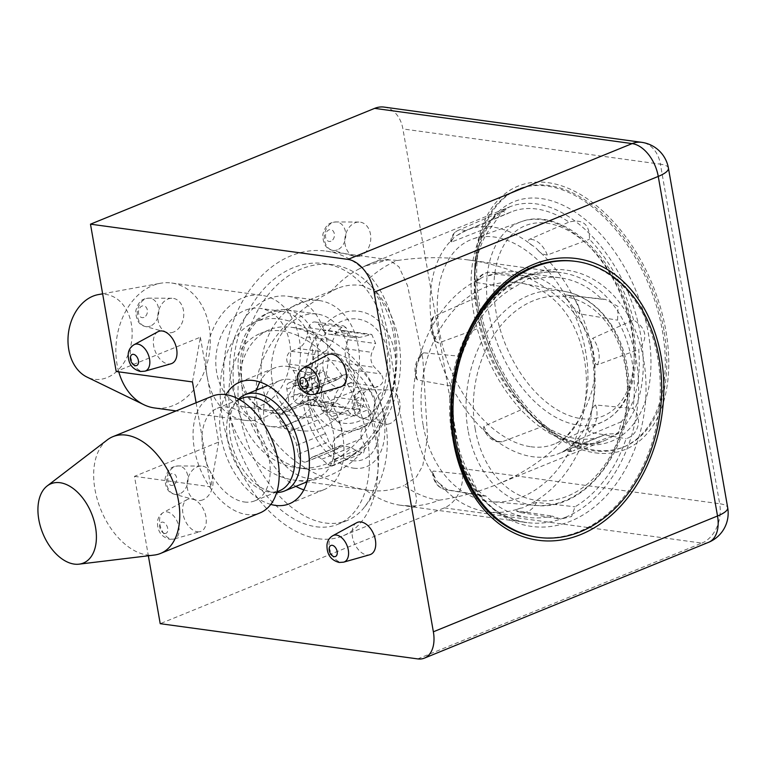 <?xml version="1.0" encoding="UTF-8"?>
<svg xmlns="http://www.w3.org/2000/svg" width="766" height="766" viewBox="0 0 766 766"><rect width="100%" height="100%" fill="white"/><g stroke="black" fill="none" stroke-linecap="round" stroke-linejoin="round"><path stroke-width="0.57" stroke-dasharray="3.83 2.87" d="M306.467 389.128A60.428 44.955 -82.2 0 1 364.022 312.404A60.428 44.955 -82.2 0 1 381.382 411.869A60.428 44.955 -82.2 0 1 306.467 389.128M312.222 386.782A52.548 39.085 -82.2 0 1 346.079 319.805A52.548 39.085 -82.2 0 1 389.999 366.502A52.548 39.085 -82.2 0 1 355.175 422.468A52.548 39.085 -82.2 0 1 312.222 386.782M243.349 397.43A102.998 76.61 -82.2 0 1 332.568 264.71A102.998 76.61 -82.2 0 1 367.584 282.501A102.998 76.61 -82.2 0 1 394.519 377.14A102.998 76.61 -82.2 0 1 343.158 461.065A102.998 76.61 -82.2 0 1 304.648 468.802A102.998 76.61 -82.2 0 1 243.349 397.43M234.999 396.281A102.998 76.61 -82.2 0 1 324.219 263.571A102.998 76.61 -82.2 0 1 386.16 376.001A102.998 76.61 -82.2 0 1 296.298 467.662A102.998 76.61 -82.2 0 1 234.999 396.281M272.246 381.104A52.021 38.693 -82.2 0 1 317.306 314.07A52.021 38.693 -82.2 0 1 348.597 370.859A52.021 38.693 -82.2 0 1 303.212 417.154A52.021 38.693 -82.2 0 1 272.246 381.104M241.271 376.872A52.021 38.693 -82.2 0 1 270.207 312.126A52.021 38.693 -82.2 0 1 286.34 309.828A52.021 38.693 -82.2 0 1 317.622 366.617A52.021 38.693 -82.2 0 1 272.236 412.922A52.021 38.693 -82.2 0 1 257.309 406.382A52.021 38.693 -82.2 0 1 241.271 376.872M238.982 375.723A49.924 37.132 -82.2 0 1 266.74 313.591A49.924 37.132 -82.2 0 1 282.223 311.389A49.924 37.132 -82.2 0 1 312.25 365.889A49.924 37.132 -82.2 0 1 268.694 410.317A49.924 37.132 -82.2 0 1 254.369 404.036A49.924 37.132 -82.2 0 1 238.982 375.723M216.711 372.669A49.924 37.132 -82.2 0 1 259.952 308.344A49.924 37.132 -82.2 0 1 289.979 362.835A49.924 37.132 -82.2 0 1 246.422 407.263A49.924 37.132 -82.2 0 1 216.711 372.669M207.107 376.585A63.061 46.908 -82.2 0 1 261.733 295.331A63.061 46.908 -82.2 0 1 299.659 364.166A63.061 46.908 -82.2 0 1 244.641 420.285A63.061 46.908 -82.2 0 1 207.107 376.585M118.759 371.845A63.061 46.908 -82.2 0 1 117.026 364.262A63.061 46.908 -82.2 0 1 160.42 283.276A63.061 46.908 -82.2 0 1 171.651 283.008A63.061 46.908 -82.2 0 1 209.578 351.843A63.061 46.908 -82.2 0 1 154.56 407.962M98.249 294.613A42.829 31.856 -82.2 0 1 131.637 341.176A42.829 31.856 -82.2 0 1 86.97 377.064M324.152 352.063C327.542 349.928 330.433 346.069 332.827 340.506L336.542 331.649L343.647 325.914L346.117 327.743L349.229 333.823L355.137 337.739L360.518 337.241L371.749 334.474L375.666 343.522L371.941 352.379C369.94 358.067 370.811 363.055 374.555 367.364L380.961 373.885C384.57 379.352 383.603 383.603 378.05 386.619L369.576 389.185C364.415 391.072 361.533 394.93 360.91 400.733L360.489 410.049L354.715 415.957L350.905 413.946L344.499 407.426L337.337 403.337L333.22 403.998L326.239 407.349L321.366 398.167L321.787 388.86L319.173 373.885L316.071 367.804C314.539 362.624 315.515 358.383 318.972 355.07L324.152 352.063L297.984 348.482A15.76 11.729 -82.2 0 0 306.659 336.925L308.727 327.848A7.564 5.63 -82.2 0 1 315.171 321.988A7.564 5.63 -82.2 0 1 318.302 323.941L323.06 330.242L349.229 333.823M323.06 330.242A15.76 11.729 -82.2 0 0 329.591 334.302A15.76 11.729 -82.2 0 0 334.349 333.67L341.176 330.883A7.564 5.63 -82.2 0 1 343.455 330.577A7.564 5.63 -82.2 0 1 347.841 339.721L345.772 348.798A15.76 11.729 -82.2 0 0 348.386 363.783L353.145 370.083A7.564 5.63 -82.2 0 1 350.234 382.818L343.407 385.604L369.576 389.185M343.407 385.604A15.76 11.729 -82.2 0 0 334.742 397.161L332.664 406.239A7.564 5.63 -82.2 0 1 326.23 412.089A7.564 5.63 -82.2 0 1 323.089 410.145L318.33 403.845A15.76 11.729 -82.2 0 0 311.8 399.785A15.76 11.729 -82.2 0 0 307.051 400.417L300.224 403.203A7.564 5.63 -82.2 0 1 297.945 403.51A7.564 5.63 -82.2 0 1 293.55 394.366L295.619 385.288A15.76 11.729 -82.2 0 0 293.005 370.304L288.255 364.003A7.564 5.63 -82.2 0 1 291.157 351.268L297.984 348.482M353.662 468.16A60.428 37.122 -112.2 0 0 373.281 386.753A60.428 37.122 -112.2 0 0 303.968 377.274A60.428 37.122 -112.2 0 0 353.662 468.16M352.35 460.672A52.548 32.277 -112.2 0 0 377.303 410.107A52.548 32.277 -112.2 0 0 327.704 360.93A52.548 32.277 -112.2 0 0 309.971 411.352A52.548 32.277 -112.2 0 0 352.35 460.672M325.397 523.006A102.998 63.272 -112.2 0 0 347.18 520.507A102.998 63.272 -112.2 0 0 364.731 506.776A102.998 63.272 -112.2 0 0 366.904 401.25A102.998 63.272 -112.2 0 0 291.587 327.302A102.998 63.272 -112.2 0 0 269.44 329.744A102.998 63.272 -112.2 0 0 243.981 432.503A102.998 63.272 -112.2 0 0 325.397 523.006M316.176 526.759A102.998 63.272 -112.2 0 0 337.969 524.26A102.998 63.272 -112.2 0 0 357.684 405.003A102.998 63.272 -112.2 0 0 260.229 333.507A102.998 63.272 -112.2 0 0 234.769 436.266A102.998 63.272 -112.2 0 0 316.176 526.759M307.721 478.319A52.021 31.961 -112.2 0 0 318.733 477.055A52.021 31.961 -112.2 0 0 328.691 416.819A52.021 31.961 -112.2 0 0 279.466 380.702A52.021 31.961 -112.2 0 0 266.606 432.608A52.021 31.961 -112.2 0 0 307.721 478.319M238.619 399.067A52.021 31.961 -112.2 0 0 237.699 400.024A52.021 31.961 -112.2 0 0 234.808 453.587A52.021 31.961 -112.2 0 0 273.548 492.251A52.021 31.961 -112.2 0 0 275.358 492.433A52.021 31.961 -112.2 0 0 276.689 492.471M241.855 398.301A49.924 30.669 -112.2 0 0 234.578 403.471A49.924 30.669 -112.2 0 0 231.811 454.87A49.924 30.669 -112.2 0 0 268.971 491.973A49.924 30.669 -112.2 0 0 270.714 492.145A49.924 30.669 -112.2 0 0 279.533 490.757M244.402 501.989A49.924 30.669 -112.2 0 0 254.963 500.773A49.924 30.669 -112.2 0 0 264.519 442.978A49.924 30.669 -112.2 0 0 217.276 408.316A49.924 30.669 -112.2 0 0 204.943 458.125A49.924 30.669 -112.2 0 0 244.402 501.989M212.326 396.146A63.061 38.74 -112.2 0 0 196.738 459.064A63.061 38.74 -112.2 0 0 246.575 514.474A63.061 38.74 -112.2 0 0 259.923 512.942M107.307 439.885A63.061 38.74 -112.2 0 0 98.91 504.545A63.061 38.74 -112.2 0 0 147.177 554.986A63.061 38.74 -112.2 0 0 154.253 555.063M361.715 438.535C359.934 433.345 360.92 429.257 364.664 426.279L371.07 421.827C374.765 417.652 374.047 413.496 368.896 409.37L360.949 404.946C356.142 401.853 353.643 397.295 353.461 391.254L353.729 381.631L346.136 373.837L336.753 379.888L328.279 377.399L323.97 371.481L320.542 370.026L317.536 376.68L317.268 386.303C317.095 392.297 316.109 396.376 314.319 398.559L311.551 401.528C310.153 404.774 310.881 408.92 313.725 413.985L318.034 419.902L325.521 433.585L328.892 441.723C331.984 447.526 334.857 449.939 337.49 448.981L306.065 461.927A7.564 4.644 -112.2 0 0 306.802 461.496L311.379 457.781L341.377 445.305L350.704 447.449L358.651 451.873L363.764 452.649L365.085 446.674L361.715 438.535L332.837 450.303A15.76 9.68 -112.2 0 1 335.795 438.047L340.372 434.341A7.564 4.644 -112.2 0 0 338.199 421.884L332.071 416.714L360.949 404.946M340.257 446.013L337.49 448.981L306.802 461.496M332.071 416.714A15.76 9.68 -112.2 0 1 324.583 403.021L323.032 394.145A7.564 4.644 -112.2 0 0 315.171 386.447A7.564 4.644 -112.2 0 0 314.433 386.887L309.847 390.593A15.76 9.68 -112.2 0 1 308.315 391.503A15.76 9.68 -112.2 0 1 299.41 389.166L293.273 383.986A7.564 4.644 -112.2 0 0 289.002 382.866A7.564 4.644 -112.2 0 0 286.848 389.185L288.389 398.071L317.268 386.303M311.379 457.781A15.76 9.68 -112.2 0 1 312.921 456.871A15.76 9.68 -112.2 0 1 321.825 459.217L327.953 464.387A7.564 4.644 -112.2 0 0 332.233 465.508A7.564 4.644 -112.2 0 0 334.388 459.188L332.837 450.303M288.389 398.071A15.76 9.68 -112.2 0 1 285.44 410.327L280.854 414.042A7.564 4.644 -112.2 0 0 283.027 426.49L289.165 431.67A15.76 9.68 -112.2 0 1 296.643 445.352L298.194 454.238A7.564 4.644 -112.2 0 0 306.065 461.927M535.243 279.025A120.865 89.9 -82.2 0 1 560.138 277.809A120.865 89.9 -82.2 0 1 601.75 299.209L605.408 299.362L618.066 306.524L617.587 320.178A120.865 89.9 -82.2 0 1 632.994 408.479C642.808 417.489 638.882 434.849 626.1 438.717A120.865 89.9 -82.2 0 1 575.007 506.824L571.58 516.533L560.712 519.08L552.267 516.092A120.865 89.9 -82.2 0 1 527.372 517.309A120.865 89.9 -82.2 0 1 485.768 495.908L484.284 496.052L476.778 489.273L469.931 474.93A120.865 89.9 -82.2 0 1 454.516 386.639C455.492 375.35 457.79 365.267 461.419 356.401A120.865 89.9 -82.2 0 1 512.511 288.284L531.872 276.727L535.243 279.025L496.77 274.209L486.822 276.028A120.865 89.9 -82.2 0 1 520.124 272.332A120.865 89.9 -82.2 0 1 567.989 300.665A16.258 12.093 -82.2 0 1 572.326 306.41A120.865 89.9 -82.2 0 1 591.141 414.186A16.258 12.093 -82.2 0 1 589.245 422.468A120.865 89.9 -82.2 0 1 526.884 505.598A16.258 12.093 -82.2 0 1 520.66 508.136A120.865 89.9 -82.2 0 1 487.358 511.832A120.865 89.9 -82.2 0 1 439.483 483.499A16.258 12.093 -82.2 0 1 435.145 477.754A120.865 89.9 -82.2 0 1 416.34 369.978A16.258 12.093 -82.2 0 1 418.226 361.696A120.865 89.9 -82.2 0 1 480.588 278.565A16.258 12.093 -82.2 0 1 486.822 276.028M574.806 261.254A139.259 103.582 -82.2 0 1 658.75 411.802A139.259 103.582 -82.2 0 1 537.062 537.196M416.34 369.978L416.024 378.26L417.451 379.946L454.516 386.639M435.145 477.754L432.369 472.162L433.345 471.052L469.931 474.93M461.419 356.401L423.636 352.8L421.922 353.614L418.226 361.696M480.588 278.565L475.801 281.658L476.356 282.53L512.511 288.284M439.483 483.499L447.564 489.876L485.768 495.908M520.66 508.136C516.916 509.198 515.422 510.051 516.179 510.702L520.842 512.559A20.462 15.224 -82.2 0 1 516.179 510.702L552.267 516.092M526.884 505.598L536.593 502.391L575.007 506.824M589.245 422.468C587.656 426.681 587.675 429.898 589.303 432.11L626.1 438.717M591.141 414.186C591.515 409.762 592.97 406.689 595.498 404.965L632.994 408.479M572.326 306.41L579.603 313.859L617.587 320.178M567.989 300.665C565.155 297.763 564.283 295.887 565.385 295.034A20.462 15.224 -82.2 0 1 566.744 295.101L601.75 299.209M423.1 424.948A110.352 82.086 -82.2 0 1 521.847 283.267A110.352 82.086 -82.2 0 1 585.061 403.203A110.352 82.086 -82.2 0 1 491.954 501.768A110.352 82.086 -82.2 0 1 423.1 424.948M633.549 319.949A120.865 74.245 -112.2 0 0 589.437 239.279C589.801 224.457 582.993 218.712 569.014 222.054A120.865 74.245 -112.2 0 0 511.142 211.952A120.865 74.245 -112.2 0 0 507.485 213.637L502.601 211.11L492.222 225.98A120.865 74.245 -112.2 0 0 474.604 275.434A120.865 74.245 -112.2 0 0 474.805 298.233L479.966 327.8A120.865 74.245 -112.2 0 0 524.078 408.479L534.764 418.504L544.502 425.705A120.865 74.245 -112.2 0 0 602.373 435.806A120.865 74.245 -112.2 0 0 606.021 434.121L618.574 433.527L621.293 421.779A120.865 74.245 -112.2 0 0 638.71 349.516C648.323 338.246 646.609 328.384 633.549 319.949L592.798 338.246C590.806 341.215 590.49 344.719 591.879 348.769A120.865 74.245 -112.2 0 0 538.038 250.3A16.258 9.987 -112.2 0 0 532.447 245.58A120.865 74.245 -112.2 0 0 466.982 229.953A120.865 74.245 -112.2 0 0 457.34 235.306A16.258 9.987 -112.2 0 0 453.166 238.686A120.865 74.245 -112.2 0 0 431.9 326.881A16.258 9.987 -112.2 0 0 433.317 334.981A120.865 74.245 -112.2 0 0 487.157 433.451A16.258 9.987 -112.2 0 0 492.749 438.171A120.865 74.245 -112.2 0 0 558.213 453.798A120.865 74.245 -112.2 0 0 567.845 448.445A16.258 9.987 -112.2 0 0 572.03 445.065A120.865 74.245 -112.2 0 0 593.286 356.87A16.258 9.987 -112.2 0 0 591.879 348.769M513.431 191.385A139.259 85.543 -112.2 0 0 475.542 262.594A139.259 85.543 -112.2 0 0 541.514 424.479A139.259 85.543 -112.2 0 0 593.296 450.743A139.259 85.543 -112.2 0 0 622.748 447.363A139.259 85.543 -112.2 0 0 649.415 286.12A139.259 85.543 -112.2 0 0 517.644 189.441A139.259 85.543 -112.2 0 0 513.431 191.385M567.845 448.445C565.069 450.226 564.37 450.887 565.758 450.427A20.462 12.572 -112.2 0 0 573.073 450.915L564.781 450.743L606.021 434.121M492.749 438.171C495.209 440.67 498.388 441.858 502.276 441.743L501.826 441.867C494.338 442.662 488.201 438.401 483.423 429.084M544.502 425.705L502.276 441.743A20.462 12.572 -112.2 0 1 483.94 426.279L524.078 408.479M621.293 421.779L579.46 439.349L572.03 445.065M593.286 356.87C593.382 361.274 594.761 363.917 597.432 364.788L638.71 349.516M483.94 426.279L483.413 429.084L487.157 433.451M433.317 334.981L435.442 341.33L438.43 343.044L479.966 327.8M431.9 326.881L432.292 318.244L433.795 316.502L474.805 298.233M453.166 238.686L450.59 241.778L451.768 241.941L492.222 225.98M457.34 235.306L465.469 230.863L507.485 213.637M532.447 245.58C528.98 243.483 527.812 241.472 528.952 239.547L569.014 222.054M538.038 250.3C540.413 253.125 543.496 254.695 547.288 255.011L589.437 239.279M663.95 330.395A139.259 85.543 -112.2 0 0 519.176 188.819A139.259 85.543 -112.2 0 0 484.763 327.752A139.259 85.543 -112.2 0 0 594.828 450.111A139.259 85.543 -112.2 0 0 624.29 446.731A139.259 85.543 -112.2 0 0 663.95 330.395M530.895 446.75A110.352 67.791 -112.2 0 0 555.934 443.332A110.352 67.791 -112.2 0 0 575.371 316.291A110.352 67.791 -112.2 0 0 472.67 239.021A110.352 67.791 -112.2 0 0 443.265 348.358A110.352 67.791 -112.2 0 0 530.895 446.75M397.219 260.517A126.122 77.471 -112.2 0 0 370.533 263.581A126.122 77.471 -112.2 0 0 365.583 265.936L388.812 259.674L398.942 266.817L407.579 285.775L422.87 359.082L427.543 436.984L422.784 465.632L416.283 477.074L403.931 485.673A126.122 77.471 -112.2 0 0 439.052 500.227A126.122 93.806 -82.2 0 1 401.039 505.321A126.122 93.806 -82.2 0 1 400.474 505.244L415.392 506.326L416.675 499.298L399.134 408.201L386.859 328.633L379.888 300.703L373.588 290.793L362.127 285.517A126.122 93.806 -82.2 0 1 397.219 260.517C421.262 256.993 444.902 256.792 468.141 259.923C536.516 269.249 588.298 309.521 594.397 358.134C600.554 406.727 560.415 458.604 496.492 484.629C478.31 492.002 459.16 497.201 439.052 500.227M318.273 538.747A115.609 71.018 -112.2 0 0 342.728 535.941A115.609 71.018 -112.2 0 0 364.865 402.083A115.609 71.018 -112.2 0 0 255.471 321.825A115.609 71.018 -112.2 0 0 226.889 437.166A115.609 71.018 -112.2 0 0 318.273 538.747M365.583 265.936A115.609 85.993 97.8 0 0 357.119 269.996A115.609 85.993 97.8 0 0 330.673 291.942A115.609 71.018 67.8 0 1 337.672 288.322A115.609 71.018 67.8 0 1 362.127 285.517M330.673 291.942C279.36 318.072 249.927 363.027 257.098 404.324C264.347 445.611 307.578 479.765 365.181 489.685A115.609 85.993 97.8 0 0 369.088 490.345A115.609 85.993 97.8 0 0 403.931 485.673M400.474 505.244A115.609 71.018 67.8 0 1 400.024 505.177A115.609 71.018 67.8 0 1 365.181 489.685M389.961 423.598A17.34 12.898 -82.2 0 1 383.498 424.048A17.34 12.898 -82.2 0 1 374.306 405.377A17.34 12.898 -82.2 0 1 388.18 389.846A17.34 12.898 -82.2 0 1 400.043 404.544A17.34 12.898 -82.2 0 1 389.961 423.598M202.952 499.815A17.34 12.898 -82.2 0 1 196.498 500.255A17.34 12.898 -82.2 0 1 187.297 481.584A17.34 12.898 -82.2 0 1 201.171 466.063A17.34 12.898 -82.2 0 1 213.044 480.751A17.34 12.898 -82.2 0 1 202.952 499.815M360.681 255.806A17.34 12.898 -82.2 0 1 354.218 256.256A17.34 12.898 -82.2 0 1 345.016 237.575A17.34 12.898 -82.2 0 1 358.9 222.054A17.34 12.898 -82.2 0 1 370.763 236.751A17.34 12.898 -82.2 0 1 360.681 255.806M173.671 332.013A17.34 12.898 -82.2 0 1 167.208 332.463A17.34 12.898 -82.2 0 1 158.016 313.792A17.34 12.898 -82.2 0 1 171.89 298.271A17.34 12.898 -82.2 0 1 183.754 312.959A17.34 12.898 -82.2 0 1 173.671 332.013M192.467 381.928L200.366 337.184L116.193 371.491M384.139 107.096A31.53 23.449 -82.2 0 1 402.906 128.947L462.176 468.524A31.53 23.449 -82.2 0 1 444.357 507.877L160.209 623.677M200.366 337.184L218.664 442.059L134.49 476.356L148.355 555.781M289.835 423.751A65.684 48.861 -82.2 0 1 270.034 426.413A65.684 48.861 -82.2 0 1 230.528 354.706A65.684 48.861 -82.2 0 1 287.844 296.25A65.684 48.861 -82.2 0 1 328.145 354.725A65.684 48.861 -82.2 0 1 289.835 423.751M595.306 452.859A142.141 87.314 -112.2 0 0 667.713 343.762A142.141 87.314 -112.2 0 0 566.869 187.756A142.141 87.314 -112.2 0 0 474.805 266.453A142.141 87.314 -112.2 0 0 538.287 422.229A142.141 87.314 -112.2 0 0 595.306 452.859M197.322 531.748A17.34 10.657 -112.2 0 0 200.299 531.566A17.34 10.657 -112.2 0 0 204.311 511.248A17.34 10.657 -112.2 0 0 187.239 499.528A17.34 10.657 -112.2 0 0 183.783 517.079A17.34 10.657 -112.2 0 0 197.322 531.748M157.959 331.726A17.34 10.657 -112.2 0 0 154.502 349.286A17.34 10.657 -112.2 0 0 168.032 363.955A17.34 10.657 -112.2 0 0 171.019 363.773M356.707 522.709A17.34 10.657 -112.2 0 0 353.25 540.26A17.34 10.657 -112.2 0 0 366.79 554.938A17.34 10.657 -112.2 0 0 369.767 554.747M327.427 354.917A17.34 10.657 -112.2 0 0 323.97 372.468A17.34 10.657 -112.2 0 0 337.5 387.146A17.34 10.657 -112.2 0 0 340.487 386.954M196.106 402.763L210.774 486.793L218.664 442.059M134.49 476.356L210.774 486.793M226.047 394.672A65.684 40.349 -112.2 0 0 227.167 458.192A65.684 40.349 -112.2 0 0 270.762 504.411M303.796 489.857A65.684 40.349 -112.2 0 0 309.991 491.303A65.684 40.349 -112.2 0 0 323.884 489.713A65.684 40.349 -112.2 0 0 336.465 413.659A65.684 40.349 -112.2 0 0 274.305 368.053A65.684 40.349 -112.2 0 0 259.837 381.995M256.648 389.999A65.684 40.349 -112.2 0 0 295.915 486.353M329.437 475.475A115.609 85.993 -82.2 0 1 294.584 480.158A115.609 85.993 -82.2 0 1 225.06 353.959A115.609 85.993 -82.2 0 1 325.933 251.076A115.609 85.993 -82.2 0 1 396.865 353.988A115.609 85.993 -82.2 0 1 329.437 475.475M321.155 428.041A65.684 48.861 -82.2 0 1 301.354 430.693A65.684 48.861 -82.2 0 1 261.848 358.995A65.684 48.861 -82.2 0 1 319.163 300.531A65.684 48.861 -82.2 0 1 359.465 359.005A65.684 48.861 -82.2 0 1 321.155 428.041M345.772 348.798L371.941 352.379M348.386 363.783L374.555 367.364M347.841 339.721L375.666 343.522M341.176 330.883L368.992 334.685M334.349 333.67L360.518 337.241M318.302 323.941L346.117 327.743M308.727 327.848L336.542 331.649M306.659 336.925L332.827 340.506M291.157 351.268L318.972 355.07M288.255 364.003L316.071 367.804M293.005 370.304L319.173 373.885M295.619 385.288L321.787 388.86M293.55 394.366L321.366 398.167M300.224 403.203L328.04 407.005M307.051 400.417L333.22 403.998M318.33 403.845L344.499 407.426M323.089 410.145L350.905 413.946M332.664 406.239L360.489 410.049M334.742 397.161L360.91 400.733M350.234 382.818L378.05 386.619M353.145 370.083L380.961 373.885M309.847 390.593L338.725 378.825M299.41 389.166L328.279 377.399M314.433 386.887L345.121 374.373M323.032 394.145L353.729 381.631M324.583 403.021L353.461 391.254M338.199 421.884L368.896 409.37M340.372 434.341L371.07 421.827M335.795 438.047L364.664 426.279M334.388 459.188L365.085 446.674M327.953 464.387L358.651 451.873M321.825 459.217L350.704 447.449M298.194 454.238L328.892 441.723M296.643 445.352L325.521 433.585M289.165 431.67L318.034 419.902M283.027 426.49L313.725 413.985M280.854 414.042L311.551 401.528M285.44 410.327L314.319 398.559M286.848 389.185L317.536 376.68M293.273 383.986L323.97 371.481M476.356 282.53A20.462 15.224 -82.2 0 1 491.523 272.275A20.462 15.224 -82.2 0 1 496.77 274.209M605.408 299.372L566.744 295.101A20.462 15.224 -82.2 0 1 579.603 313.859M595.498 404.965A20.462 15.224 -82.2 0 1 589.303 432.11M536.593 502.391A20.462 15.224 -82.2 0 1 520.842 512.559L560.712 519.08M447.564 489.876A20.462 15.224 -82.2 0 1 445.611 489.733A20.462 15.224 -82.2 0 1 433.345 471.052M417.451 379.946A20.462 15.224 -82.2 0 1 423.636 352.8M475.236 429.084A102.816 76.476 -82.2 0 1 573.169 298.529A102.816 76.476 -82.2 0 1 602.708 467.777A102.816 76.476 -82.2 0 1 475.236 429.084M468.036 430.186A108.073 80.382 -82.2 0 1 564.743 291.434A108.073 80.382 -82.2 0 1 626.655 408.9A108.073 80.382 -82.2 0 1 535.472 505.416A108.073 80.382 -82.2 0 1 468.036 430.186M597.432 364.788A20.462 12.572 -112.2 0 0 592.798 338.246M547.288 255.011A20.462 12.572 -112.2 0 0 528.952 239.547M465.469 230.863A20.462 12.572 -112.2 0 0 457.838 230.509A20.462 12.572 -112.2 0 0 451.768 241.941M433.795 316.502A20.462 12.572 -112.2 0 0 438.43 343.044M618.574 433.537L573.073 450.915A20.462 12.572 -112.2 0 0 579.46 439.349M581.107 418.619A102.816 63.157 -112.2 0 0 614.495 280.117A102.816 63.157 -112.2 0 0 496.56 263.983A102.816 63.157 -112.2 0 0 581.107 418.619M578.273 425.12A108.073 66.383 -112.2 0 0 602.785 421.779A108.073 66.383 -112.2 0 0 621.82 297.361A108.073 66.383 -112.2 0 0 521.244 221.69A108.073 66.383 -112.2 0 0 492.452 328.758A108.073 66.383 -112.2 0 0 578.273 425.12M578.081 443.562A126.122 77.471 -112.2 0 0 604.757 440.507A126.122 77.471 -112.2 0 0 628.905 294.479A126.122 77.471 -112.2 0 0 509.562 206.925A126.122 77.471 -112.2 0 0 478.396 332.75A126.122 77.471 -112.2 0 0 578.081 443.562M565.04 517.462A126.122 93.806 -82.2 0 1 527.027 522.565A126.122 93.806 -82.2 0 1 451.184 384.896A126.122 93.806 -82.2 0 1 561.219 272.658A126.122 93.806 -82.2 0 1 638.605 384.925A126.122 93.806 -82.2 0 1 565.04 517.462M444.357 507.877L701.867 543.104L417.709 658.904M462.176 468.524L719.676 503.75L660.416 164.173L402.906 128.947M527.678 275.387A129.33 96.2 -82.2 0 1 643.632 359.781A129.33 96.2 -82.2 0 1 570.584 521.196A129.33 96.2 -82.2 0 1 454.631 436.802A129.33 96.2 -82.2 0 1 527.678 275.387M584.132 444.366A129.33 79.444 -112.2 0 0 650.008 345.102A129.33 79.444 -112.2 0 0 558.261 203.172A129.33 79.444 -112.2 0 0 474.499 274.764A129.33 79.444 -112.2 0 0 532.255 416.503A129.33 79.444 -112.2 0 0 584.132 444.366M708.54 542.338A31.53 19.37 67.8 0 1 701.867 543.104A31.53 23.449 97.8 0 0 719.676 503.75A31.53 8.302 170.1 0 1 727.7 507.724M668.431 168.137A31.53 8.302 -9.9 0 0 660.416 164.173A31.53 23.449 97.8 0 0 641.649 142.323M303.566 367.881A14.334 8.809 -112.2 0 0 300.703 382.387A14.334 8.809 -112.2 0 0 311.896 394.519A14.334 8.809 -112.2 0 0 314.357 394.366M332.846 535.673A14.334 8.809 -112.2 0 0 329.993 550.18A14.334 8.809 -112.2 0 0 341.176 562.311A14.334 8.809 -112.2 0 0 343.647 562.158M134.098 344.69A14.334 8.809 -112.2 0 0 131.235 359.206A14.334 8.809 -112.2 0 0 142.428 371.338A14.334 8.809 -112.2 0 0 144.889 371.184M171.708 539.13A14.334 8.809 -112.2 0 0 174.179 538.977A14.334 8.809 -112.2 0 0 177.492 522.182A14.334 8.809 -112.2 0 0 163.378 512.492A14.334 8.809 -112.2 0 0 160.515 526.998A14.334 8.809 -112.2 0 0 171.708 539.13M164.709 533.452A5.956 3.658 -112.2 0 0 166.643 525.428A5.956 3.658 -112.2 0 0 159.816 524.49A5.956 3.658 -112.2 0 0 164.709 533.452M150.414 326.048A14.334 10.667 -82.2 0 1 145.08 326.421A14.334 10.667 -82.2 0 1 137.478 310.977A14.334 10.667 -82.2 0 1 148.939 298.146A14.334 10.667 -82.2 0 1 158.754 310.297A14.334 10.667 -82.2 0 1 150.414 326.048M143.941 317.392A5.956 4.433 -82.2 0 1 138.694 310.431A5.956 4.433 -82.2 0 1 146.229 307.358A5.956 4.433 -82.2 0 1 143.941 317.392M337.423 249.84A14.334 10.667 -82.2 0 1 332.08 250.204A14.334 10.667 -82.2 0 1 324.478 234.769A14.334 10.667 -82.2 0 1 335.948 221.939A14.334 10.667 -82.2 0 1 345.763 234.08A14.334 10.667 -82.2 0 1 337.423 249.84M330.95 241.185A5.956 4.433 -82.2 0 1 325.694 234.224A5.956 4.433 -82.2 0 1 333.239 231.15A5.956 4.433 -82.2 0 1 330.95 241.185M179.704 493.84A14.334 10.667 -82.2 0 1 174.361 494.214A14.334 10.667 -82.2 0 1 166.758 478.769A14.334 10.667 -82.2 0 1 178.229 465.939A14.334 10.667 -82.2 0 1 188.043 478.089A14.334 10.667 -82.2 0 1 179.704 493.84M173.231 485.184A5.956 4.433 -82.2 0 1 167.974 478.223A5.956 4.433 -82.2 0 1 175.519 475.15A5.956 4.433 -82.2 0 1 173.231 485.184M366.703 417.633A14.334 10.667 -82.2 0 1 361.37 418.006A14.334 10.667 -82.2 0 1 353.768 402.562A14.334 10.667 -82.2 0 1 365.238 389.731A14.334 10.667 -82.2 0 1 375.043 401.872A14.334 10.667 -82.2 0 1 366.703 417.633M360.231 408.977A5.956 4.433 -82.2 0 1 354.984 402.016A5.956 4.433 -82.2 0 1 362.519 398.942A5.956 4.433 -82.2 0 1 360.231 408.977M367.584 282.501C420.754 331.429 407.512 428.213 343.158 461.065M332.568 264.71L324.219 263.571M304.648 468.802L296.298 467.662M317.306 314.07L286.34 309.828M303.212 417.154L272.236 412.922M254.369 404.036L257.309 406.382M266.74 313.591L270.207 312.126M282.223 311.389L259.952 308.344M268.694 410.317L246.422 407.263M261.733 295.331L171.651 283.008M244.641 420.285L176.113 410.911M102.634 293.809L160.42 283.276M343.455 330.577L371.749 334.445M329.591 334.302L355.137 337.796M315.171 321.988L343.647 325.885M297.945 403.51L326.239 407.378M311.8 399.785L337.337 403.27M326.23 412.089L354.706 415.986M364.731 506.776C416.809 443.466 373.08 336.178 291.587 327.302M269.44 329.744L260.229 333.507M347.18 520.507L337.969 524.26M279.466 380.702L267.717 385.49M318.733 477.055L306.984 481.843M270.714 492.145L275.358 492.433M234.578 403.471L237.699 400.024M239.193 399.383L217.276 408.316M276.88 491.849L254.963 500.773M308.315 391.503L336.762 379.907M315.171 386.447L346.127 373.827M332.233 465.508L363.773 452.658M312.921 456.871L341.368 445.276M289.002 382.866L320.542 370.016M527.372 517.309L487.358 511.832M560.138 277.809L520.124 272.332M475.801 281.658C479.765 274.984 485.002 271.853 491.523 272.275L531.872 276.718M432.378 472.162C433.365 481.977 437.779 487.827 445.611 489.733L484.284 496.052M416.024 378.26C413.535 368.695 415.507 360.48 421.922 353.605M521.847 283.267L564.743 291.434C598.361 297.285 624.759 333.076 628.532 376.24C636.872 442.288 587.8 512.014 535.472 505.416L491.954 501.768M534.764 418.504L541.514 424.479M474.604 275.434L475.542 262.594M602.373 435.806L558.213 453.798M511.142 211.952L466.982 229.953M519.176 188.819L517.644 189.441M624.29 446.731L622.748 447.363M450.6 241.778C451.308 236.196 453.721 232.433 457.838 230.509L502.592 211.1M432.292 318.244C429.554 325.473 430.607 333.172 435.452 341.33M555.934 443.332L602.785 421.779C620.087 413.152 630.648 396.587 634.459 372.085C637.695 348.224 634.095 323.166 623.677 296.921C603.282 244.632 555.944 208.247 521.244 221.69L472.67 239.021M474.805 266.453L474.499 274.764L478.76 246.489L488.679 224.553L494.214 217.611L509.562 206.925L370.533 263.581A126.122 126.122 0 0 0 357.119 269.996M538.287 422.229L532.255 416.503C549.04 432.091 565.375 440.967 581.25 443.141C589.897 444.28 597.729 443.399 604.757 440.507L496.492 484.629M337.672 288.322L255.471 321.825M415.392 506.326L342.728 535.941M400.024 505.177A126.122 126.122 0 0 0 401.039 505.321L527.027 522.565C471.167 518.888 432.914 426.317 462.061 351.374C479.928 299.161 523.628 266.348 561.219 272.658L468.141 259.923M274.305 368.053L239.748 382.138M323.884 489.713L289.328 503.798M388.812 259.674L325.933 251.076M369.088 490.345L294.584 480.158M319.163 300.531L287.844 296.25M301.354 430.693L270.034 426.413M187.239 499.528L163.378 512.492C160.037 514.465 158.093 517.433 157.528 521.378C157.145 530.982 161.214 536.947 169.717 539.283L174.179 538.977L200.299 531.566M171.89 298.271L148.939 298.146C144.008 299.123 139.479 298.386 135.812 310.67C135.841 319.767 138.924 325.014 145.08 326.421L167.208 332.463M358.9 222.054L335.948 221.939C331.017 222.916 326.479 222.169 322.821 234.463C322.84 243.559 325.933 248.806 332.08 250.204L354.218 256.256M201.171 466.063L178.229 465.939C173.298 466.915 168.759 466.178 165.102 478.463C165.121 487.559 168.214 492.816 174.361 494.214L196.498 500.255M388.18 389.846L365.238 389.731C360.298 390.708 355.769 389.961 352.101 402.255C352.13 411.352 355.213 416.599 361.37 418.006L383.498 424.048"/><path stroke-width="1.15" d="M176.113 410.911L154.56 407.962A63.061 46.908 -82.2 0 1 143.807 404.678A63.061 46.908 -82.2 0 1 118.759 371.845M143.807 404.678L86.97 377.064A42.829 31.856 -82.2 0 1 68.777 349.612A42.829 31.856 -82.2 0 1 98.249 294.613L102.634 293.809M276.689 492.471A52.021 31.961 -112.2 0 0 284.55 490.987A52.021 31.961 -112.2 0 0 294.508 430.751A52.021 31.961 -112.2 0 0 245.283 394.634A52.021 31.961 -112.2 0 0 238.619 399.067M276.88 491.849L279.533 490.757A49.924 30.669 -112.2 0 0 289.098 432.962A49.924 30.669 -112.2 0 0 241.855 398.301L239.193 399.383M79.07 564.159L154.253 555.063A63.061 38.74 -112.2 0 0 160.515 553.454L259.923 512.942A63.061 38.74 -112.2 0 0 271.997 439.933A63.061 38.74 -112.2 0 0 212.326 396.146L112.918 436.658A63.061 38.74 -112.2 0 0 107.307 439.885L47.195 485.931A42.829 26.312 -112.2 0 0 41.488 529.842A42.829 26.312 -112.2 0 0 74.264 564.102A42.829 26.312 -112.2 0 0 79.07 564.159A42.829 26.312 -112.2 0 0 91.527 513.469A42.829 26.312 -112.2 0 0 47.195 485.931M160.515 553.454A63.061 38.74 -112.2 0 0 172.589 480.435A63.061 38.74 -112.2 0 0 112.918 436.658M538.45 537.387L537.062 537.196A139.259 103.582 -82.2 0 1 454.181 440.689A139.259 103.582 -82.2 0 1 574.806 261.254L576.204 261.445A139.259 103.582 -82.2 0 1 659.957 413.449A139.259 103.582 -82.2 0 1 538.45 537.387A139.259 103.582 -82.2 0 1 455.569 440.881A139.259 103.582 -82.2 0 1 534.228 267.075A139.259 103.582 -82.2 0 1 576.204 261.445M533.749 264.327A142.141 105.727 97.8 0 0 479.162 503.616A142.141 105.727 97.8 0 0 659.066 430.3A142.141 105.727 97.8 0 0 533.749 264.327M148.355 555.781L160.209 623.677L417.709 658.904A31.53 19.37 -112.2 0 0 424.383 658.138A31.53 19.37 -112.2 0 0 433.365 631.797L374.095 292.219A31.53 19.37 -112.2 0 0 347.984 259.396L90.484 224.17L116.193 371.491L192.467 381.928L196.106 402.763M374.631 108.37A31.53 23.449 -82.2 0 1 384.139 107.096L641.649 142.323A31.53 23.449 97.8 0 0 632.142 143.596L374.631 108.37L90.484 224.17M144.889 371.184L171.019 363.773A17.34 10.657 -112.2 0 0 175.021 343.455A17.34 10.657 -112.2 0 0 157.959 331.726L134.098 344.69C130.756 346.672 128.803 349.641 128.248 353.586C127.865 363.189 131.924 369.155 140.437 371.491L144.889 371.184A14.334 8.809 -112.2 0 0 148.202 354.39A14.334 8.809 -112.2 0 0 134.098 344.69M343.647 562.158L369.767 554.747A17.34 10.657 -112.2 0 0 373.779 534.438A17.34 10.657 -112.2 0 0 356.707 522.709L332.846 535.673C329.504 537.655 327.561 540.614 326.996 544.559C326.613 554.163 330.682 560.138 339.185 562.464L343.647 562.158A14.334 8.809 -112.2 0 0 346.96 545.363A14.334 8.809 -112.2 0 0 332.846 535.673M314.357 394.366L340.487 386.954A17.34 10.657 -112.2 0 0 344.489 366.646A17.34 10.657 -112.2 0 0 327.427 354.917L303.566 367.881C300.224 369.854 298.271 372.822 297.715 376.767C297.332 386.37 301.392 392.336 309.904 394.672L314.357 394.366A14.334 8.809 -112.2 0 0 317.67 377.571A14.334 8.809 -112.2 0 0 303.566 367.881M270.762 504.411A65.684 40.349 -112.2 0 0 275.434 505.388A65.684 40.349 -112.2 0 0 289.328 503.798A65.684 40.349 -112.2 0 0 301.9 427.734A65.684 40.349 -112.2 0 0 239.748 382.138A65.684 40.349 -112.2 0 0 226.047 394.672M259.837 381.995A65.684 40.349 -112.2 0 0 256.648 389.999M295.915 486.353A65.684 40.349 -112.2 0 0 303.796 489.857M433.365 631.797L717.522 515.997A31.53 19.37 67.8 0 1 708.54 542.338A31.53 31.53 0 0 0 727.7 507.724A31.53 8.302 170.1 0 1 717.522 515.997L658.253 176.419L374.095 292.219M641.649 142.323A31.53 31.53 0 0 1 668.431 168.137A31.53 8.302 -9.9 0 1 658.253 176.419A31.53 19.37 67.8 0 0 632.142 143.596L347.984 259.396M304.897 388.841A5.956 3.658 -112.2 0 0 306.831 380.817A5.956 3.658 -112.2 0 0 299.994 379.879A5.956 3.658 -112.2 0 0 304.897 388.841M334.177 556.633A5.956 3.658 -112.2 0 0 336.121 548.609A5.956 3.658 -112.2 0 0 329.284 547.68A5.956 3.658 -112.2 0 0 334.177 556.633M135.429 365.66A5.956 3.658 -112.2 0 0 137.363 357.636A5.956 3.658 -112.2 0 0 130.526 356.697A5.956 3.658 -112.2 0 0 135.429 365.66M267.717 385.49L245.283 394.634M306.984 481.843L284.55 490.987M708.54 542.338L424.383 658.138M668.431 168.137L727.7 507.724"/></g></svg>
